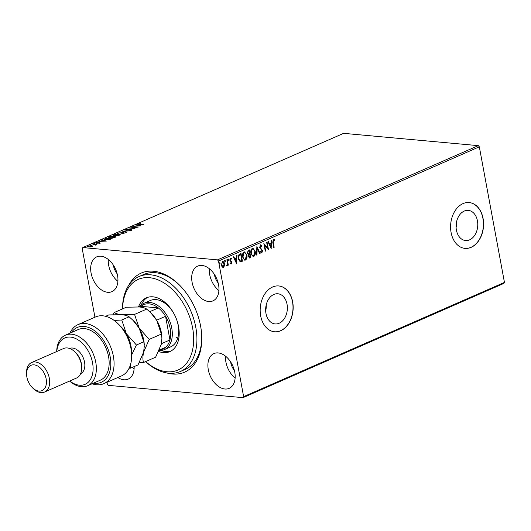 <?xml version="1.0" encoding="UTF-8"?>
<svg xmlns="http://www.w3.org/2000/svg" width="531" height="531" viewBox="0 0 531 531"><rect width="100%" height="100%" fill="white"/><g stroke="black" fill="none" stroke-linecap="round" stroke-linejoin="round"><path stroke-width="0.8" d="M128.628 285.499A54.076 35.205 66.3 0 1 179.418 285.021A54.076 35.205 66.3 0 1 200.599 326.054A54.076 35.205 66.3 0 1 201.734 335.984A54.076 35.205 66.3 0 1 166.946 372.981M122.508 308.909A51.779 33.705 66.3 0 1 138.949 276.585A51.779 33.705 66.3 0 1 165.068 279.791A51.779 33.705 66.3 0 1 195.999 328.47A51.779 33.705 66.3 0 1 180.494 371.441L185.292 369.337A51.779 33.705 -113.7 0 0 201.707 335.34M265.978 313.463A15.14 10.819 95.2 0 0 275.131 323.93A15.14 10.819 95.2 0 0 287.039 304.236A15.14 10.819 95.2 0 0 277.886 293.769A15.14 10.819 95.2 0 0 265.978 313.463M265.679 310.94A15.14 10.819 95.2 0 0 266.237 304.834M456.394 230.069A15.14 10.819 95.2 0 0 465.548 240.536A15.14 10.819 95.2 0 0 477.449 220.85A15.14 10.819 95.2 0 0 468.302 210.382A15.14 10.819 95.2 0 0 456.394 230.069M456.096 227.547A15.14 10.819 95.2 0 0 456.653 221.44M451.084 232.478A23.012 16.441 95.2 0 0 464.99 248.389A23.012 16.441 95.2 0 0 483.084 218.467A23.012 16.441 95.2 0 0 469.178 202.557A23.012 16.441 95.2 0 0 451.084 232.478M464.91 248.382A23.012 16.441 95.2 0 0 482.925 218.453A23.012 16.441 95.2 0 0 469.099 202.55M260.668 315.872A23.012 16.441 95.2 0 0 274.573 331.782A23.012 16.441 95.2 0 0 292.667 301.854A23.012 16.441 95.2 0 0 278.762 285.95A23.012 16.441 95.2 0 0 260.668 315.872M274.494 331.775A23.012 16.441 95.2 0 0 292.508 301.84A23.012 16.441 95.2 0 0 278.682 285.943M91.08 273.053A18.983 12.359 -113.7 0 0 111.922 291.652A18.983 12.359 -113.7 0 0 117.537 275.47A18.983 12.359 -113.7 0 0 96.688 256.871A18.983 12.359 -113.7 0 0 91.08 273.053M108.317 259.467A18.983 12.359 -113.7 0 0 108.682 265.341A18.983 12.359 -113.7 0 0 117.895 281.344M208.305 369.755A18.983 12.359 -113.7 0 0 229.153 388.353A18.983 12.359 -113.7 0 0 234.762 372.171A18.983 12.359 -113.7 0 0 213.92 353.573A18.983 12.359 -113.7 0 0 208.305 369.755M225.542 356.175A18.983 12.359 -113.7 0 0 225.907 362.049A18.983 12.359 -113.7 0 0 235.127 378.052M192.096 282.28A18.983 12.359 -113.7 0 0 212.938 300.878A18.983 12.359 -113.7 0 0 218.546 284.696A18.983 12.359 -113.7 0 0 197.705 266.097A18.983 12.359 -113.7 0 0 192.096 282.28M209.333 268.693A18.983 12.359 -113.7 0 0 209.692 274.567A18.983 12.359 -113.7 0 0 218.911 290.57M117.862 377.514A18.983 12.359 -113.7 0 0 128.137 379.127A18.983 12.359 -113.7 0 0 134.151 366.609M132.458 367.352A18.983 12.359 -113.7 0 0 134.111 368.826M214.398 274.368A12.08 7.865 -113.7 0 0 214.504 275.005A12.08 7.865 -113.7 0 0 218.175 282.996M230.613 361.85A12.08 7.865 -113.7 0 0 230.72 362.487A12.08 7.865 -113.7 0 0 234.39 370.479M113.382 265.142A12.08 7.865 -113.7 0 0 113.488 265.779A12.08 7.865 -113.7 0 0 117.165 273.77M478.312 145.647L343.63 133.347L82.809 247.572L217.498 259.871L478.312 145.647L479.32 146.815L218.5 261.04L243.629 396.63L504.45 282.412L503.853 283.428L243.032 397.653L108.344 385.353L107.342 384.185L106.99 382.28M92.626 246.185L90.27 247.001L87.316 246.643L87.861 246.172L91.551 245.667L92.633 246.085M92.812 244.034L96.914 244.413L95.341 245.063L95.102 244.512L92.859 244.267M95.407 245.05L95.102 244.512M99.974 243.112L96.078 243.198L95.806 242.687L99.715 242.654L100.054 243.55M99.476 243.264L99.304 242.846M96.078 243.198L95.806 242.687L96.197 243.012M96.357 242.713L96.529 243.211M105.224 238.605L106.525 238.034L112.141 238.545L109.758 239.481L105.815 239.793L104.315 239.282L105.284 238.93M114.855 234.383L120.471 234.894L116.993 235.684L114.006 235.598L113.734 234.875L114.908 234.669M113.222 235.299L113.734 234.875L113.959 235.253M122.395 231.085L129.803 230.806L123.716 231.224L126.61 232.206L126.139 232.412L122.409 231.144M132.159 226.803L138.206 227.129L131.217 227.972L134.974 228.542L129.358 228.031L136.334 227.188L132.159 226.803M139.295 223.909L143.874 224.646L139.653 224.487C138.465 224.474 138.146 224.261 138.71 223.863L140.629 223.591L139.295 223.909L139.188 224.52M138.332 224.182L139.122 224.175M140.934 225.934L133.454 226.239L136.294 225.947L137.868 225.257L136.646 224.839L137.117 224.64L140.934 225.934M125.648 230.076L125.801 229.511L128.29 229.073L126.411 229.551L126.577 229.983L131.363 229.505L131.675 230.062L129.644 230.454L131.104 230.009L130.958 229.697L126.139 230.169L125.801 229.511L125.402 229.877M126.411 229.551L126.617 230.189M131.33 229.936L131.363 229.505L131.675 230.062M131.144 230.235L130.958 229.697M122.807 232.372L124.347 232.943L123.657 233.58L118.526 234.264L117.012 233.693L117.723 233.056L122.853 232.624M114.477 236.023L116.017 236.587L115.327 237.224L110.196 237.908L108.682 237.337L109.393 236.7L114.523 236.275M106.326 241.094L98.846 241.399L103.26 240.417L102.038 239.999L102.51 239.793L106.326 241.094M94.618 243.702L93.748 243.59L94.684 243.676M91.312 245.149L90.443 245.037L91.378 245.123M85.929 247.506L85.06 247.393L85.995 247.479M222.748 261.498L224.195 263.748L224.148 265.912L223.478 267.378L222.144 266.96L221.361 265.155L222.403 261.584C223.531 261.451 224.235 262.181 224.52 263.774L224.467 265.945L222.98 267.465M222.403 261.584L222.907 261.498M227.308 259.546L228.343 265.142L227.912 265.327L227.759 264.504L227.182 265.752L226.91 265.022L227.514 263.562L226.876 259.732L227.308 259.546M227.441 264.478L227.182 265.752L226.817 265.706M231.224 259.101L230.202 258.743L230.905 259.075L230.202 258.743L229.843 259.871L231.576 262.075L231.343 263.934L230.368 263.502L230.534 262.911L231.191 263.257L231.47 262.321L229.744 260.124L230.348 258.106L231.377 258.478L231.224 259.101L230.527 258.77L230.169 259.905L231.894 262.102L231.104 263.973M230.534 262.911L231.191 263.257M230.348 258.106L230.693 258.046M239.72 254.11L241.021 253.539L242.435 261.192L240.204 261.876L238.266 258.783C237.788 256.599 238.273 255.039 239.72 254.11M249.059 250.021L250.446 257.515L249.656 257.867L248.335 256.559L248.554 254.707L247.307 253.134L248.229 250.386L249.351 249.895L250.765 257.548L249.344 258.033M256.885 246.59L260.104 253.46L259.632 253.665L257.196 248.455L256.911 254.86L256.44 255.066L256.885 246.59M266.655 242.315L267.08 242.129L268.5 249.782L264.644 245.295L265.699 251.01L265.268 251.196L263.854 243.543L267.71 248.01L266.655 242.315M273.312 239.189L274.534 239.607L274.421 240.291L273.465 239.972L273.233 242.202L274.175 247.293L273.744 247.486L272.788 242.315L273.312 239.189L273.691 239.123M273.764 239.952L273.14 239.939L272.907 242.176L274.175 247.293M479.32 146.815L504.45 282.412M271.228 248.588L267.943 241.751L268.414 241.545L269.443 243.742L271.016 243.059L271.135 240.351L271.606 240.145L271.142 248.574M260.402 244.837L261.969 245.959L261.69 246.503L260.582 245.614L260.037 247.254L262.533 250.672L261.863 252.902L260.542 252.079L260.794 251.462L261.723 252.112L262.108 250.897L259.606 247.426L260.767 244.778M260.628 245.594L260.256 245.581L260.037 247.254M259.719 247.22L262.214 250.645L261.557 252.955M261.371 252.092L261.723 252.112M255.219 251.422C255.657 253.592 255.199 255.258 253.845 256.413L253.154 256.533L250.917 253.347C250.486 251.17 250.951 249.517 252.318 248.382L252.988 248.262L254.9 251.395C255.338 253.566 254.88 255.225 253.526 256.38L253.845 256.413M246.895 255.072C247.327 257.243 246.869 258.902 245.514 260.057L244.824 260.183L242.594 256.991C242.156 254.82 242.627 253.161 243.994 252.026L244.665 251.906L246.57 255.039C247.008 257.21 246.55 258.876 245.196 260.031L245.514 260.057M236.62 263.741L233.335 256.904L233.806 256.699L234.835 258.902L236.408 258.212L236.527 255.504L236.999 255.298L236.534 263.734M227.972 258.982L228.768 259.486L228.529 260.283L228.051 259.805L228.29 259.009L228.768 259.486L228.29 259.009M228.303 260.263L228.051 259.805M224.666 260.422L225.469 260.933L225.224 261.73L224.746 261.252L224.991 260.455L225.469 260.933L224.991 260.455M225.005 261.71L224.746 261.252M219.283 262.785L220.08 263.296L219.841 264.086L219.363 263.608L219.602 262.812L220.08 263.296L219.602 262.812M219.622 264.066L219.363 263.608M94.93 317.219L82.212 248.588L82.809 247.572M243.032 397.653L243.629 396.63M218.5 261.04L217.498 259.871M179.87 285.479A51.779 33.705 -113.7 0 0 143.748 274.481L138.949 276.585M272.994 239.156L274.534 239.607M274.215 239.574L274.129 240.112M268.162 241.658L269.443 243.742M271.275 240.291L270.929 248.13M270.976 243.921L269.449 244.419L270.85 246.756L270.976 243.921L269.775 244.452L270.85 246.756M266.794 242.255L268.128 249.484M265.699 251.01L264.644 245.295M263.9 243.795L267.71 248.01M260.084 244.811L261.969 245.959M260.469 251.428L261.405 252.086M256.798 247.054L260.104 253.46M256.911 254.86L257.196 248.455M253.526 256.38L252.995 256.506M252.829 248.256L254.9 251.395M252.836 249.066L252.159 249.125L251.03 253.128C251.336 254.887 252.112 255.716 253.36 255.603M251.03 253.128L251.349 253.161C251.654 254.92 252.431 255.743 253.679 255.637L253.021 255.69M252.159 249.125L251.349 253.161M253.679 255.637L254.794 251.614C254.488 249.862 253.718 249.046 252.484 249.158L252.676 249.039M249.656 257.867L249.198 258M247.419 252.915L248.667 254.017L249.59 253.712L249.066 250.864L248.249 251.05L247.419 252.915L248.535 254.004M248.442 256.334L250.187 256.951L249.736 254.495L249.198 254.561L248.442 256.334L249.424 257.117M249.743 257.143L249.218 257.183M249.198 254.561L248.76 256.36M248.249 251.05L247.738 252.948M249.066 250.864L248.568 251.083M245.196 260.031L244.665 260.157M244.499 251.906L246.57 255.039M244.506 252.716L243.829 252.776L242.7 256.778C243.006 258.537 243.782 259.36 245.03 259.254M242.7 256.778L243.019 256.805C243.324 258.564 244.101 259.393 245.355 259.281L244.691 259.34M243.829 252.776L243.019 256.805M245.355 259.281L246.464 255.265C246.158 253.513 245.388 252.69 244.154 252.802L244.353 252.683M240.729 253.665L242.435 261.192M242.116 261.166L239.886 261.843M240.735 254.515L238.837 255.384L238.373 258.564L239.979 261.02L241.864 260.602L240.735 254.515L239.156 255.418L238.698 258.59L240.297 261.053M233.554 256.812L234.835 258.902M236.673 255.444L236.322 263.283M236.368 259.075L234.841 259.579L236.242 261.909L236.368 259.075L235.167 259.606L236.242 261.909M230.208 262.878L230.872 263.223L230.208 262.878M230.029 258.079L231.377 258.478M231.058 258.444L230.958 258.849M228.449 259.46L228.211 260.256M227.016 259.672L228.343 265.142M226.856 265.726L226.498 265.679M225.144 260.907L224.905 261.703M223.159 267.345L222.821 267.438M222.715 262.221L222.21 262.241L221.467 264.936L223.027 266.662M221.467 264.936L223.352 266.688L222.861 266.708M222.21 262.241L221.792 264.962M223.352 266.688L224.089 263.96L222.555 262.181M219.761 263.263L219.522 264.06M137.184 225.025L137.117 224.64M139.553 225.874L139.918 226M137.058 225.921L139.54 225.828L138.259 225.39L137.091 226.106M131.449 229.943L131.754 230.5M123.418 231.483L123.763 231.47M123.789 231.609L123.716 231.224M123.557 232.903L124.274 233.169M117.159 233.905L117.749 233.514M117.796 233.441L117.723 233.056M118.997 234.297L123.059 233.534L123.61 233.016L122.376 232.565L118.313 233.102L117.729 233.633L117.869 234.171M123.677 233.567L123.61 233.016M117.729 233.633L118.957 234.071M113.468 235.498L113.82 235.313M116.196 235.645L116.953 235.346M119.017 235.226L117.663 234.868L117.417 235.492L119.063 235.472M117.457 235.698L117.444 234.967M116.873 234.914L115.001 234.622L114.437 235.412L116.873 234.914L116.939 235.273M114.477 235.618L114.51 234.841M115.227 236.554L115.944 236.819M108.828 237.556L109.419 237.165M109.466 237.085L109.393 236.7M110.667 237.941L114.729 237.178L115.28 236.66L114.052 236.209L109.983 236.746L109.539 237.822M115.346 237.218L115.28 236.66M109.406 237.277L110.627 237.722M104.507 239.488L105.092 239.136M111.185 238.963L106.671 238.273L105.198 238.996L105.184 239.707M109.492 239.547L111.132 238.678M106.286 239.826L109.452 239.335M105.198 238.996L106.246 239.6M102.576 240.185L102.51 239.793M104.946 241.034L105.311 241.16M102.45 241.074L104.932 240.981L103.651 240.55L102.483 241.26M96.164 243.636L95.885 243.125M99.025 243.092L99.795 243.092M95.6 245.143L95.52 244.711L95.919 244.751M87.515 246.855L87.861 246.172M91.631 246.105L92.666 246.424M88.856 247.081L91.597 246.51L91.113 245.86L88.365 246.218L88.066 247.015M91.637 246.729L91.963 246.178L92.042 246.616M88.365 246.218L88.816 246.862M145.653 361.571A49.476 32.205 -113.7 0 0 153.014 366.967A49.476 32.205 -113.7 0 0 193.311 345.581A49.476 32.205 -113.7 0 0 163.229 282.459A49.476 32.205 -113.7 0 0 122.575 308.883M180.494 371.441A51.779 33.705 66.3 0 1 154.375 368.235A51.779 33.705 66.3 0 1 145.587 361.604M164.271 349.65L170.677 346.849A25.315 16.481 -113.7 0 0 178.257 325.842A25.315 16.481 -113.7 0 0 163.136 302.046A25.315 16.481 -113.7 0 0 150.366 300.473L143.967 303.281A25.315 16.481 66.3 0 1 171.759 328.078A25.315 16.481 66.3 0 1 164.271 349.65A25.315 16.481 66.3 0 1 159.068 350.56M176.305 337.225A25.315 16.481 -113.7 0 0 177.772 338.015M161.172 350.493A29.338 19.103 -113.7 0 0 171.062 351.004M138.511 306.905A29.338 19.103 66.3 0 1 146.35 297.838A29.338 19.103 66.3 0 1 161.152 299.657A29.338 19.103 66.3 0 1 178.681 327.242A29.338 19.103 66.3 0 1 169.893 351.588A29.338 19.103 66.3 0 1 158.636 351.495M147.578 297.373A29.338 19.103 -113.7 0 0 141.246 304.993M159.393 349.81A24.16 15.731 -113.7 0 0 165.639 347.294A24.16 15.731 -113.7 0 0 169.94 339.959A24.16 15.731 -113.7 0 0 170.152 328.357A24.16 15.731 -113.7 0 0 165.559 316.303A24.16 15.731 -113.7 0 0 158.344 307.927A24.16 15.731 -113.7 0 0 141 306.341L139.52 306.991M139.387 306.978A25.315 16.481 66.3 0 1 143.967 303.281M161.397 343.703L169.94 339.959L165.559 316.303L156.658 320.206M149.696 311.71L158.344 307.927L141 306.341M165.639 347.294L159.273 350.082M118.347 324.043L119.243 324.945A29.915 19.474 66.3 0 1 130.958 347.639A29.915 19.474 66.3 0 1 131.588 353.135L131.642 354.403A32.218 20.974 -113.7 0 0 130.965 348.489A32.218 20.974 -113.7 0 0 118.347 324.043A32.218 20.974 -113.7 0 0 95.593 316.927L77.991 324.633A32.218 20.974 66.3 0 1 110.129 345.734A32.218 20.974 66.3 0 1 103.837 383.654A32.218 20.974 66.3 0 1 92.095 383.774M103.837 383.654L121.44 375.948A32.218 20.974 -113.7 0 0 131.642 354.403M69.734 381.006A25.315 16.481 -113.7 0 0 87.509 382.864A25.315 16.481 -113.7 0 0 92.553 362.766A25.315 16.481 -113.7 0 0 73.55 337.729A25.315 16.481 -113.7 0 0 56.81 351.495M56.678 351.555A27.612 17.974 66.3 0 1 65.439 335.161A27.612 17.974 66.3 0 1 95.753 362.208A27.612 17.974 66.3 0 1 87.595 385.745A27.612 17.974 66.3 0 1 69.601 381.066M44.571 392.024L76.577 378.012A16.109 10.487 -113.7 0 0 81.674 367.24L81.621 365.972A13.806 8.987 -113.7 0 0 81.336 363.436A13.806 8.987 -113.7 0 0 75.926 352.956L75.03 352.06A16.109 10.487 -113.7 0 0 63.654 348.502L31.648 362.514A16.109 10.487 66.3 0 1 49.337 378.298A16.109 10.487 66.3 0 1 44.571 392.024A16.109 10.487 66.3 0 1 33.201 388.466L32.298 387.57A13.806 8.987 -113.7 0 0 42.825 390.205A13.806 8.987 -113.7 0 0 46.131 378.849A13.806 8.987 -113.7 0 0 35.033 364.996A13.806 8.987 -113.7 0 0 26.603 374.561A13.806 8.987 -113.7 0 0 26.889 377.096A13.806 8.987 -113.7 0 0 32.298 387.57M81.674 367.24A16.109 10.487 -113.7 0 0 81.336 364.279A16.109 10.487 -113.7 0 0 75.03 352.06M26.603 374.561L26.55 373.286A16.109 10.487 66.3 0 1 31.648 362.514M80.599 373.731A13.806 8.987 -113.7 0 0 84.535 362.029A13.806 8.987 -113.7 0 0 69.528 348.442M87.595 385.745L100.392 380.143A27.612 17.974 -113.7 0 0 108.556 356.606A27.612 17.974 -113.7 0 0 78.236 329.552L65.439 335.161M69.939 333.183A32.218 20.974 66.3 0 1 77.991 324.633M93.529 383.15A29.915 19.474 -113.7 0 0 107.156 347.035A29.915 19.474 -113.7 0 0 71.373 332.559M146.722 309.088L150.758 312.746L156.764 320.385L161.364 334.072L161.922 338.068L161.225 344.446L155.636 357.204L143.483 362.527C142.673 359.646 142.72 356.195 143.622 352.153L149.204 339.395L139.162 328.098L134.562 314.412L146.722 309.088C145.222 308.046 142.733 307.336 139.261 306.964L126.351 307.223L114.198 312.547L113.037 314.631M149.204 339.395L161.364 334.072M134.562 314.412L121.659 314.671C118.187 314.299 115.698 313.595 114.198 312.547M139.202 362.826L143.483 362.527M105.636 316.303L108.755 314.936L121.659 314.671C125.13 315.042 127.619 315.753 129.119 316.795L133.155 320.452L139.162 328.098L143.762 341.785L144.286 344.984A25.315 16.481 -113.7 0 0 139.162 328.098A25.315 16.481 -113.7 0 0 133.839 321.136L133.274 320.571M161.922 338.068L161.889 337.278A25.315 16.481 -113.7 0 0 156.764 320.385A25.315 16.481 -113.7 0 0 151.441 313.423L150.877 312.865M144.319 345.774L143.622 352.153L138.033 364.91L130.679 368.129L130.228 365.487M131.509 351.801A25.315 16.481 -113.7 0 0 126.365 333.7A25.315 16.481 -113.7 0 0 120.165 325.901M129.093 368.255L130.679 368.129M131.655 354.96L136.407 345.004L126.365 333.7L121.765 320.014L114.145 320.439M121.765 320.014L129.119 316.795M136.407 345.004L143.762 341.785M126.126 229.81L126.205 230.248M131.31 229.837L131.396 230.268M116.933 235.313L117.012 235.751M113.953 235.226L114.032 235.664M99.576 242.952L99.662 243.39M96.171 242.879L96.257 243.311"/></g></svg>
